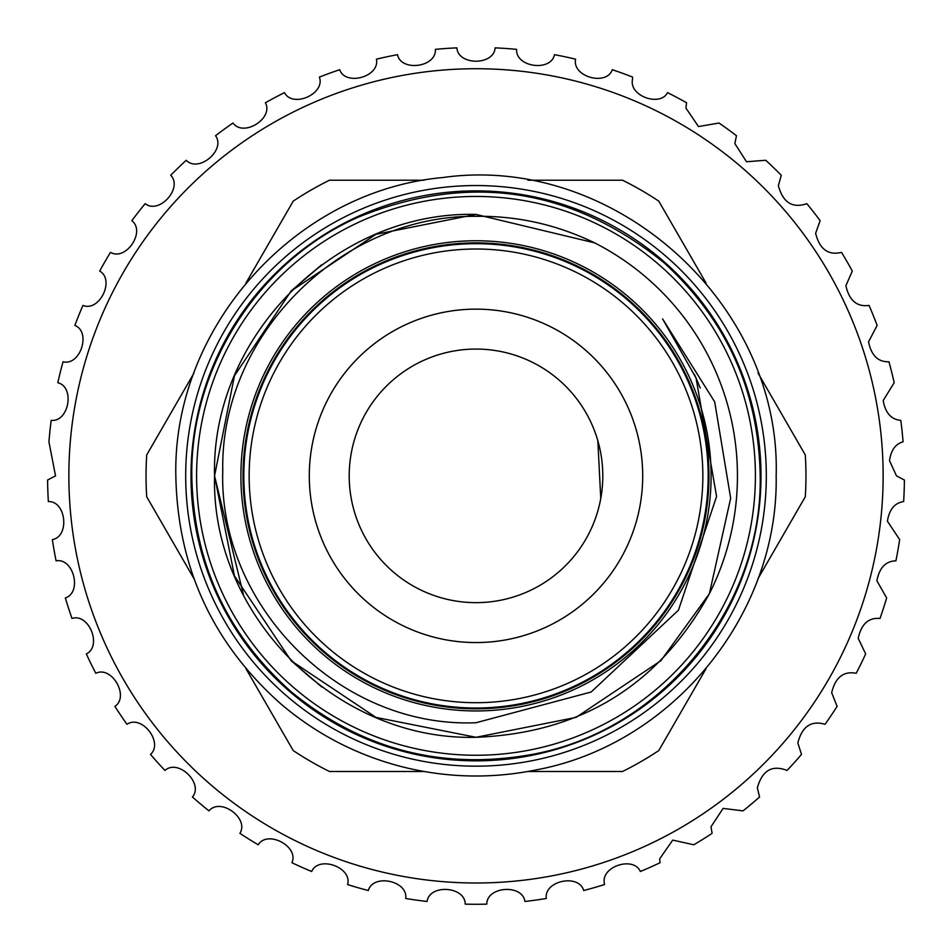 <?xml version="1.0" encoding="UTF-8"?>
<svg xmlns="http://www.w3.org/2000/svg" width="952" height="952" viewBox="0 0 952 952"><rect width="100%" height="100%" fill="white"/><g stroke="black" fill="none" stroke-linecap="round" stroke-linejoin="round"><path stroke-width="1.43" d="M708.966 475.857A232.966 232.966 0 0 1 476 708.823A232.966 232.966 0 0 1 243.034 475.857A232.966 232.966 0 0 1 476 242.879A232.966 232.966 0 0 1 708.966 475.857M711.096 475.857A235.096 235.096 0 0 0 476 240.761A235.096 235.096 0 0 0 240.904 475.857A235.096 235.096 0 0 0 476 710.954A235.096 235.096 0 0 0 711.096 475.857M883.135 475.857A407.135 407.135 0 0 0 476 68.722A407.135 407.135 0 0 0 68.865 475.857A407.135 407.135 0 0 0 476 882.992A407.135 407.135 0 0 0 883.135 475.857M889.525 460.72L896.475 475.857L904.4 480.022A428.424 428.424 0 0 1 903.65 501.585C894.737 502.87 889.323 509.415 887.407 521.196L899.652 539.594A428.424 428.424 0 0 1 895.903 560.847C885.717 561.073 879.386 567.713 876.899 580.791L886.657 597.939A428.424 428.424 0 0 1 879.993 618.467C868.545 617.432 861.286 624.06 858.204 638.34L865.666 653.905A428.424 428.424 0 0 1 856.205 673.302C843.531 670.851 835.356 677.324 831.679 692.723L837.094 706.408A428.424 428.424 0 0 1 825.027 724.293C811.175 720.236 802.119 726.436 797.836 742.893L801.501 754.412A428.424 428.424 0 0 1 787.054 770.454C772.12 764.599 762.219 770.406 757.34 787.863L759.565 797.002A428.424 428.424 0 0 1 743.036 810.878L723.127 808.403L710.989 826.764L712.108 833.345A428.424 428.424 0 0 1 693.806 844.781L672.719 840.104L659.677 858.823L660.057 862.726A428.424 428.424 0 0 1 640.339 871.496C633.663 855.884 600.664 866.379 604.389 883.444L604.425 884.575A428.424 428.424 0 0 1 583.683 890.525C578.875 873.389 543.723 880.802 546.293 898.474A428.424 428.424 0 0 1 524.921 901.473C522.541 883.837 486.71 886.288 486.793 904.138A428.424 428.424 0 0 1 465.207 904.138C465.314 886.336 429.483 883.777 427.079 901.473A428.424 428.424 0 0 1 405.707 898.474C408.289 880.862 373.16 873.341 368.317 890.525A428.424 428.424 0 0 1 347.575 884.575C352.585 867.498 318.849 855.158 311.661 871.496A428.424 428.424 0 0 1 291.943 862.726C299.273 846.506 267.583 829.597 258.194 844.781A428.424 428.424 0 0 1 239.892 833.345C249.412 818.303 220.376 797.145 208.964 810.878A428.424 428.424 0 0 1 192.435 797.002C203.954 783.437 178.155 758.447 164.946 770.454A428.424 428.424 0 0 1 150.499 754.412C163.792 742.584 141.717 714.238 126.973 724.293A428.424 428.424 0 0 1 114.906 706.408C129.71 696.531 111.8 665.4 95.795 673.302A428.424 428.424 0 0 1 86.334 653.905C102.376 646.194 88.964 612.874 72.007 618.467A428.424 428.424 0 0 1 65.343 597.939C82.3 592.537 73.661 557.67 56.097 560.847A428.424 428.424 0 0 1 52.348 539.594C69.889 536.607 66.188 500.883 48.35 501.585A428.424 428.424 0 0 1 47.6 480.022L55.525 475.857L48.933 441.823A428.424 428.424 0 0 1 51.194 420.356C68.877 422.319 75.172 386.952 57.822 382.716A428.424 428.424 0 0 1 63.046 361.772C80.289 366.175 91.44 332.034 74.863 325.417A428.424 428.424 0 0 1 82.943 305.413C99.413 312.173 115.204 279.912 99.698 271.058A428.424 428.424 0 0 1 110.491 252.363C125.854 261.36 145.977 231.61 131.864 220.674A428.424 428.424 0 0 1 145.156 203.668C159.115 214.712 183.189 188.056 170.729 175.263A428.424 428.424 0 0 1 186.247 160.281C198.54 173.145 226.088 150.107 215.533 135.708A428.424 428.424 0 0 1 232.99 123.022C243.367 137.481 273.855 118.488 265.406 102.768A428.424 428.424 0 0 1 284.458 92.641C292.728 108.397 325.56 93.831 319.384 77.088A428.424 428.424 0 0 1 339.662 69.71C345.647 86.465 380.193 76.612 376.397 59.179A428.424 428.424 0 0 1 397.508 54.681C401.113 72.114 436.694 67.164 435.362 49.361A428.424 428.424 0 0 1 456.889 47.862C458.031 65.628 493.945 65.676 495.111 47.862A428.424 428.424 0 0 1 516.638 49.361C515.294 67.116 550.863 72.162 554.492 54.681A428.424 428.424 0 0 1 575.603 59.179C571.795 76.565 606.317 86.513 612.338 69.71A428.424 428.424 0 0 1 632.616 77.088L632.461 79.611C629.093 96.247 660.343 106.969 667.542 92.641A428.424 428.424 0 0 1 686.594 102.768L685.892 108.016L698.494 126.568L719.01 123.022A428.424 428.424 0 0 1 736.467 135.708L734.849 143.585L746.511 161.745L765.753 160.281A428.424 428.424 0 0 1 781.271 175.263L778.379 185.628C782.937 202.586 792.433 208.595 806.844 203.668A428.424 428.424 0 0 1 820.136 220.674L815.626 233.311C819.612 249.245 828.24 255.6 841.508 252.363A428.424 428.424 0 0 1 852.302 271.058L845.888 285.719C849.255 300.558 856.978 307.127 869.057 305.413A428.424 428.424 0 0 1 877.137 325.417L868.557 341.816C871.318 355.501 878.125 362.153 888.954 361.772A428.424 428.424 0 0 1 894.178 382.716L883.194 400.542C885.372 412.966 891.239 419.57 900.806 420.356A428.424 428.424 0 0 1 903.067 441.823C895.439 443.977 890.929 450.272 889.525 460.72M349.205 475.857A126.794 126.794 0 0 0 476 602.652A126.794 126.794 0 0 0 602.794 475.857A126.794 126.794 0 0 0 476 349.063A126.794 126.794 0 0 0 349.205 475.857M321.919 687.07L291.133 660.724L234.454 575.9L214.557 475.857L234.454 375.802L291.133 290.991L375.945 234.311L476 214.414L594.643 242.879L476 214.414C336.377 210.749 210.904 336.235 214.557 475.857C210.904 615.468 336.377 740.953 476 737.3C580.946 733.147 658.748 685.285 709.383 593.703L660.866 660.724L576.055 717.391L476 737.3L576.055 717.391L660.866 660.724L709.383 593.703L660.866 660.724L576.055 717.391L476 737.3L576.055 717.391L660.866 660.724L709.383 593.703L660.866 660.724L576.055 717.391L476 737.3L375.945 717.391L291.133 660.724L234.454 575.9L214.557 475.857L234.454 375.802L291.133 290.991L321.919 264.644M594.643 242.879A261.443 261.443 0 0 1 709.383 593.703L730.672 498.217L714.678 401.815L662.592 318.896L696.055 378.039L716.582 496.456L678.455 610.184L591.144 692.009L476 722.735C340.292 728.435 218.543 605.984 222.756 470.895C220.067 335.413 340.804 215.009 476 216.318C517.305 215.771 556.849 224.624 594.643 242.879L476 214.414C336.377 210.749 210.904 336.235 214.557 475.857C210.904 615.468 336.377 740.953 476 737.3C336.377 740.953 210.904 615.468 214.557 475.857C210.904 336.235 336.377 210.749 476 214.414C336.377 210.749 210.904 336.235 214.557 475.857C210.904 615.468 336.377 740.953 476 737.3C336.377 740.953 210.904 615.468 214.557 475.857C210.904 336.235 336.377 210.749 476 214.414M243.7 595.809L214.557 475.857L234.454 375.802L291.133 290.991L320.883 265.406M476 185.545A290.312 290.312 0 0 1 766.312 475.857A290.312 290.312 0 0 1 476 766.17A290.312 290.312 0 0 1 185.688 475.857A290.312 290.312 0 0 1 476 185.545M476 190.864A284.993 284.993 0 0 1 760.993 475.857A284.993 284.993 0 0 1 476 760.85A284.993 284.993 0 0 1 191.007 475.857A284.993 284.993 0 0 1 476 190.864M706.075 668.637L658.76 750.581A329.963 329.963 0 0 1 622.548 771.489L527.92 771.489M757.982 372.994L805.297 454.949A329.963 329.963 0 0 1 805.297 496.765L757.982 578.709M527.92 180.214L622.548 180.214A329.963 329.963 0 0 1 658.76 201.122L706.075 283.077M755.4 475.857A279.4 279.4 0 0 0 476 196.445A279.4 279.4 0 0 0 196.6 475.857A279.4 279.4 0 0 0 476 755.257A279.4 279.4 0 0 0 755.4 475.857M243.831 475.857A232.169 232.169 0 0 1 476 243.688A232.169 232.169 0 0 1 708.169 475.857A232.169 232.169 0 0 1 476 708.026A232.169 232.169 0 0 1 243.831 475.857M642.707 475.857A166.707 166.707 0 0 1 476 642.564A166.707 166.707 0 0 1 309.293 475.857A166.707 166.707 0 0 1 476 309.138A166.707 166.707 0 0 1 642.707 475.857M365.009 414.56L364.616 415.274M537.297 364.854L536.583 364.473M600.76 498.503L597.832 440.716M586.991 537.154L587.384 536.44M702.85 475.857A226.85 226.85 0 0 0 476 249.007A226.85 226.85 0 0 0 249.15 475.857A226.85 226.85 0 0 0 476 702.707A226.85 226.85 0 0 0 702.85 475.857M424.08 771.489L329.452 771.489A329.963 329.963 0 0 1 293.24 750.581L245.925 668.637M194.018 578.709L146.703 496.765A329.963 329.963 0 0 1 146.703 454.949L194.018 372.994M245.925 283.077L293.24 201.122A329.963 329.963 0 0 1 329.452 180.214L424.08 180.214M760.196 475.857C758.637 391.01 726.554 319.955 663.937 262.681C571.188 187.758 469.562 172.479 359.047 216.842C259.301 260.075 190.329 367.055 191.804 475.857C193.47 562.43 226.683 634.46 291.431 691.961C362.581 750.021 443.311 770.751 533.632 754.139C662.425 729.934 762.6 606.876 760.196 475.857M776.166 475.857C781.354 303.236 614.064 153.403 443.061 177.512C295.168 190.602 172.621 327.393 175.834 475.857C177.607 567.297 212.677 643.373 281.066 704.099C316.397 734.099 356.488 754.924 401.351 766.586C446.286 777.974 491.458 779.045 536.868 769.775C672.897 744.202 778.7 614.242 776.166 475.857M697.721 381.883L695.662 377.147M698.03 382.585L694.436 374.469M700.22 387.988L696.055 378.039"/></g></svg>
